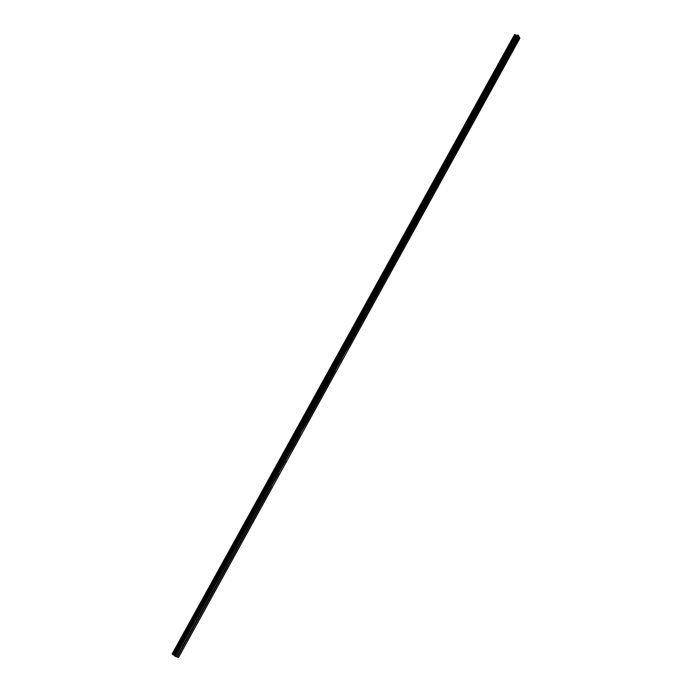 <?xml version="1.0" encoding="UTF-8"?>
<svg xmlns="http://www.w3.org/2000/svg" width="692" height="692" viewBox="0 0 692 692"><rect width="100%" height="100%" fill="white"/><g stroke="black" fill="none" stroke-linecap="round" stroke-linejoin="round"><path stroke-width="1.04" d="M510.116 52.454L518.939 36.468L518.351 35.361L175.569 656.474L176.728 656.838L509.753 52.765L510.471 53.085L515.99 43.077L515.557 42.593M510.367 52.929L515.817 43.051M504.027 63.491L504.382 64.122L509.926 54.062L509.494 53.595M504.278 63.975L509.753 54.045M497.911 74.589L498.266 75.212L503.837 65.109L503.395 64.641M498.162 75.065L503.664 65.091M491.752 85.739L492.116 86.362L497.712 76.206L497.271 75.748M492.021 86.215L497.548 76.189M485.576 96.949L485.94 97.563L491.562 87.356L491.112 86.907M485.845 97.408L491.398 87.339M479.366 108.203L479.738 108.817L485.386 98.567L484.928 98.117M479.634 108.661L485.213 98.541M473.129 119.517L473.501 120.123L479.175 109.82L478.717 109.379M473.397 119.967L479.002 109.803M466.858 130.883L467.23 131.48L472.939 121.135L472.472 120.693M467.135 131.333L472.766 121.117M460.561 142.301L460.941 142.898L466.676 132.501L466.2 132.068M460.837 142.742L466.503 132.483M454.229 153.78L454.609 154.368L460.37 143.919L459.903 143.495M454.514 154.212L460.197 143.901M447.862 165.31L448.26 165.898L454.047 155.397L453.563 154.973M448.156 165.743L453.874 155.38M441.47 176.892L441.868 177.472L447.689 166.928L447.205 166.512M441.764 177.325L447.508 166.91M435.052 188.535L435.45 189.115L441.297 178.51L440.804 178.103M435.346 188.959L441.124 178.493M428.599 200.239L429.005 200.81L434.879 190.162L434.386 189.755M428.902 200.654L434.697 190.144M422.111 211.994L422.518 212.565L428.426 201.856L427.924 201.459M422.423 212.409L428.244 201.839M415.598 223.81L416.004 224.372L421.938 213.612L421.437 213.222M415.909 224.217L421.765 213.594M409.041 235.687L409.465 236.24L415.425 225.428L414.915 225.047M409.361 236.084L415.243 225.41M402.459 247.615L402.882 248.168L408.877 237.304L408.358 236.923M402.787 248.013L408.695 237.287M395.85 259.604L396.274 260.149L402.294 249.232L401.775 248.861M396.17 259.993L402.113 249.215M389.198 271.662L389.631 272.198L395.686 261.221L395.158 260.858M389.527 272.043L395.504 261.213M382.52 283.763L382.961 284.3L389.042 273.271L388.506 272.916M382.858 284.144L388.861 273.262M375.808 295.934L376.249 296.461L382.365 285.381L381.828 285.035M376.145 296.306L382.183 285.372M369.061 308.165L369.511 308.693L375.652 297.551L375.107 297.205M369.407 308.528L375.471 297.543M362.279 320.457L362.738 320.976L368.905 309.782L368.36 309.445M362.634 320.82L368.724 309.774M355.463 332.817L355.922 333.319L362.124 322.074L361.57 321.745M355.818 333.163L361.942 322.065M348.621 345.23L349.079 345.732L355.316 334.426L354.754 334.106M348.976 345.576L355.134 334.418M342.03 357.868L348.465 346.848L347.903 346.528M342.099 358.049L348.284 346.83M335.118 370.41L341.588 359.321L341.018 359.01M335.188 370.583L341.398 359.312M327.861 382.849L328.345 383.333L334.668 371.863L334.098 371.561M328.242 383.178L334.487 371.855M320.88 395.521L321.365 395.997L327.723 384.467L327.143 384.164M321.252 395.841L327.532 384.458M313.857 408.254L314.341 408.73L320.733 397.13L320.145 396.845M314.237 408.565L320.543 397.122M306.79 421.056L307.291 421.514L313.71 409.863L313.121 409.586M307.179 421.359L313.528 409.854M300.043 434.092L306.66 422.665L306.054 422.388M300.094 434.213L306.469 422.656M292.569 446.842L293.071 447.3L299.567 435.527L298.961 435.259M292.967 447.136L299.377 435.519M285.761 460.024L292.431 448.451L291.825 448.191M285.805 460.128L292.24 448.442M278.565 473.086L285.268 461.452L284.646 461.192M278.599 473.181L285.078 461.443M271.333 486.216L278.063 474.513L277.44 474.262M271.359 486.303L277.873 474.504M263.669 499.235L264.197 499.659L270.823 487.644L270.191 487.402M264.084 499.494L270.633 487.635M256.351 512.495L256.888 512.919L263.548 500.835L262.908 500.61M256.775 512.755L263.349 500.835M248.99 525.833L249.535 526.249L256.23 514.104L255.59 513.879M249.423 526.084L256.031 514.095M241.603 539.241L242.148 539.648L248.878 527.442L248.229 527.226M242.036 539.483L248.679 527.434M234.164 552.718L234.718 553.116L241.482 540.841L240.825 540.634M234.605 552.951L241.283 540.841M226.691 566.264L227.253 566.653L234.052 554.318L233.386 554.119M227.14 566.488L233.853 554.318M219.182 579.879L219.745 580.259L226.587 567.864L225.912 567.674M219.632 580.095L226.388 567.864M211.631 593.572L212.202 593.944L219.07 581.479L218.395 581.297M212.089 593.779L218.871 581.479M204.036 607.334L204.616 607.697L211.527 595.172L210.844 594.999M204.175 607.308L211.328 595.163M196.407 621.165L196.986 621.528L203.932 608.934L203.249 608.77M196.563 621.139L203.733 608.925M188.734 635.074L189.323 635.429L196.303 622.765L195.611 622.61M188.899 635.048L196.104 622.765M181.019 649.053L181.615 649.399L188.639 636.675L187.939 636.528M181.2 649.027L188.432 636.666M516.189 41.451L516.526 42.091L519.277 37.108L519.865 38.207L178.562 657.4L177.403 657.045L180.923 650.653L180.214 650.515M177.403 657.045L180.724 650.653M519.277 37.108L518.896 36.546M516.431 41.944L519.147 37.022M509.926 54.062L510.471 53.085M503.837 65.109L504.382 64.122M497.712 76.206L498.266 75.212M491.562 87.356L492.116 86.362M485.386 98.567L485.94 97.563M479.175 109.82L479.738 108.817M472.939 121.135L473.501 120.123M466.676 132.501L467.23 131.48M460.37 143.919L460.941 142.898M454.047 155.397L454.609 154.368M447.689 166.928L448.26 165.898M441.297 178.51L441.868 177.472M434.879 190.162L435.45 189.115M428.426 201.856L429.005 200.81M421.938 213.612L422.518 212.565M415.425 225.428L416.004 224.372M408.877 237.304L409.465 236.24M402.294 249.232L402.882 248.168M395.686 261.221L396.274 260.149M389.042 273.271L389.631 272.198M382.365 285.381L382.961 284.3M375.652 297.551L376.249 296.461M368.905 309.782L369.511 308.693M362.124 322.074L362.738 320.976M355.316 334.426L355.922 333.319M348.465 346.848L349.079 345.732M341.588 359.321L342.203 358.205M334.668 371.863L335.291 370.739M327.723 384.467L328.345 383.333M320.733 397.13L321.365 395.997M313.71 409.863L314.341 408.73M306.66 422.665L307.291 421.514M299.567 435.527L300.198 434.377M292.431 448.451L293.071 447.3M285.268 461.452L285.908 460.284M278.063 474.513L278.712 473.345M270.823 487.644L271.472 486.467M263.548 500.835L264.197 499.659M256.23 514.104L256.888 512.919M248.878 527.442L249.535 526.249M241.482 540.841L242.148 539.648M234.052 554.318L234.718 553.116M226.587 567.864L227.253 566.653M219.07 581.479L219.745 580.259M211.527 595.172L212.202 593.944M203.932 608.934L204.616 607.697M196.303 622.765L196.986 621.528M188.639 636.675L189.323 635.429M180.923 650.653L181.615 649.399M515.99 43.077L516.526 42.091M177.247 656.959L176.745 656.803M518.351 35.361L515.652 35.076L173.277 654.77L173.666 654.978L515.981 35.283M175.569 656.474L175.093 656.224L517.953 35.102M175.093 656.224L174.323 655.679L517.08 34.963M174.323 655.679L516.656 35.387M174.263 655.402L173.666 654.978M515.652 35.076L515.107 34.721L172.619 654.433L173.277 654.77M515.107 34.721L514.597 34.652L172.187 654.148L514.649 34.6M172.619 654.433L514.995 34.652M514.476 34.868L172.221 654.035M514.372 34.885L172.144 653.966"/></g></svg>
